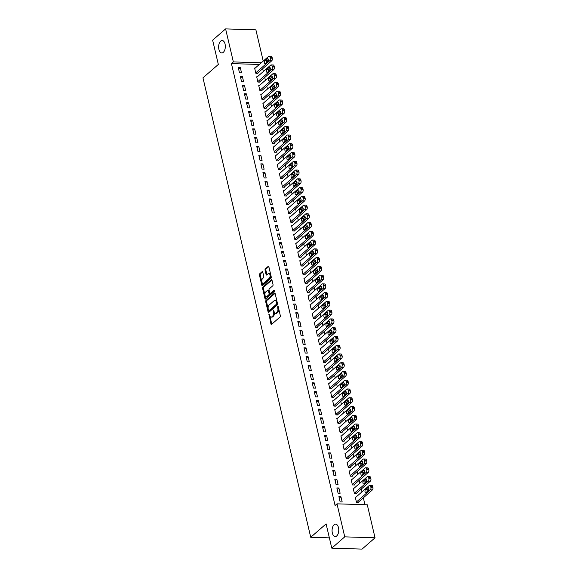 <?xml version="1.0" encoding="UTF-8"?>
<svg xmlns="http://www.w3.org/2000/svg" width="578" height="578" viewBox="0 0 578 578"><rect width="100%" height="100%" fill="white"/><g stroke="black" fill="none" stroke-linecap="round" stroke-linejoin="round"><path stroke-width="0.87" d="M268.958 313.89L270.909 323.911A0.954 0.513 -88.2 0 0 271.349 324.453A0.954 0.513 -88.2 0 0 271.581 324.359L280.07 316.968A0.954 0.513 -88.2 0 0 280.337 315.696L278.191 306.564L277.722 306.246L277.808 308.32A3.049 1.64 -88.2 0 1 276.949 312.387L276.241 313.001A3.049 1.64 -88.2 0 1 275.504 313.298A3.049 1.64 -88.2 0 1 274.088 311.564L273.336 310.068L273.43 312.142A3.049 1.64 -88.2 0 1 272.563 316.202L271.855 316.823A3.049 1.64 -88.2 0 1 271.118 317.12A3.049 1.64 -88.2 0 1 269.702 315.386L268.958 313.89M223.296 52.323A6.213 3.338 -88.2 0 0 225.276 45.402A6.213 3.338 -88.2 0 0 222.176 40.511A6.213 3.338 -88.2 0 0 220.666 41.117A6.213 3.338 -88.2 0 0 218.686 48.046A6.213 3.338 -88.2 0 0 221.786 52.93A6.213 3.338 -88.2 0 0 223.296 52.323M336.728 535.936A6.213 3.338 -88.2 0 0 338.701 529.007A6.213 3.338 -88.2 0 0 335.608 524.116A6.213 3.338 -88.2 0 0 334.098 524.723A6.213 3.338 -88.2 0 0 332.119 531.652A6.213 3.338 -88.2 0 0 335.218 536.543A6.213 3.338 -88.2 0 0 336.728 535.936M262.773 272.144A0.954 0.513 -88.2 0 0 262.325 271.602A0.954 0.513 -88.2 0 0 262.094 271.696L259.717 273.77A0.954 0.513 -88.2 0 0 259.45 275.041L261.827 285.185A0.954 0.513 -88.2 0 0 262.267 285.727A0.954 0.513 -88.2 0 0 262.499 285.633L270.981 278.242A0.954 0.513 -88.2 0 0 271.255 276.97L268.871 266.826A0.954 0.513 -88.2 0 0 268.43 266.285A0.954 0.513 -88.2 0 0 268.199 266.379L265.324 268.886A0.954 0.513 -88.2 0 0 265.056 270.15L266.075 274.492A0.954 0.513 -88.2 0 0 266.516 275.034A0.954 0.513 -88.2 0 0 266.747 274.94L268.17 273.697A2.55 1.373 -88.2 0 1 268.792 273.452A2.55 1.373 -88.2 0 1 270.063 275.46A2.55 1.373 -88.2 0 1 269.254 278.3L263.669 283.169A2.55 1.373 -88.2 0 1 263.048 283.415A2.55 1.373 -88.2 0 1 261.776 281.407A2.55 1.373 -88.2 0 1 262.585 278.567L263.517 277.758A0.954 0.513 -88.2 0 0 263.785 276.486L262.773 272.144M259.349 64.469L231.431 63.587L335.088 505.512L337.003 503.835L367.29 504.789L375.035 537.807L344.748 536.854L337.003 503.835M231.431 63.587L233.353 61.918L225.608 28.9L255.895 29.846L263.221 61.087M375.035 537.807L362.066 549.1L331.786 548.154L326.093 523.892L310.726 537.28L202.965 77.842L218.332 64.454L212.646 40.193L225.608 28.9M331.786 548.154L344.748 536.854M265.988 300.502A0.954 0.513 -88.2 0 0 265.714 301.774L268.098 311.918A0.954 0.513 -88.2 0 0 268.539 312.46A0.954 0.513 -88.2 0 0 268.77 312.366L277.252 304.974A0.954 0.513 -88.2 0 0 277.527 303.703L275.142 293.559A0.954 0.513 -88.2 0 0 274.702 293.017A0.954 0.513 -88.2 0 0 274.471 293.111L265.988 300.502L266.805 300.531A0.954 0.513 -88.2 0 0 266.537 301.803L268.17 308.753M264.962 298.551L262.585 288.408A0.954 0.513 -88.2 0 1 262.853 287.136L271.335 279.745A0.954 0.513 -88.2 0 1 271.566 279.651A0.954 0.513 -88.2 0 1 272.007 280.193L273.026 284.535A0.954 0.513 -88.2 0 1 272.758 285.807L269.319 288.805A0.954 0.513 -88.2 0 0 269.045 290.077L269.724 292.952A0.954 0.513 -88.2 0 0 270.164 293.494A0.954 0.513 -88.2 0 0 270.396 293.4L273.979 290.279L274.261 291.485L265.634 298.999A0.954 0.513 -88.2 0 1 265.403 299.093A0.954 0.513 -88.2 0 1 264.962 298.551L265.779 298.573L263.402 288.429L262.585 288.408M310.726 537.28L329.373 537.865M242.348 76.361L240.304 76.303L241.539 81.556L243.584 81.621L242.348 76.361L240.665 77.835M257.261 76.831L256.675 76.816L257.904 82.069L259.956 82.134L259.847 81.693M246.459 93.882L244.415 93.817L245.643 99.069L247.695 99.134L246.459 93.882L244.776 95.348M261.364 94.351L260.779 94.33L262.015 99.582L264.059 99.647L263.958 99.214M250.57 111.395L248.518 111.33L249.754 116.59L251.798 116.648L250.57 111.395L248.88 112.862M265.475 111.865L264.89 111.843L266.126 117.103L268.17 117.161L268.069 116.727M254.674 128.908L252.629 128.851L253.865 134.103L255.91 134.168L254.674 128.908L252.991 130.382M269.586 129.378L269.001 129.364L270.229 134.616L272.274 134.681L272.173 134.241M258.785 146.429L256.74 146.364L257.969 151.617L260.013 151.682L258.785 146.429L257.094 147.896M273.69 146.891L273.105 146.877L274.34 152.13L276.385 152.195L276.284 151.754M262.889 163.942L260.844 163.877L262.08 169.13L264.124 169.195L262.889 163.942L261.205 165.409M277.801 164.412L277.216 164.39L278.444 169.65L280.496 169.708L280.388 169.275M267 181.456L264.955 181.391L266.183 186.651L268.235 186.716L267 181.456L265.316 182.93M281.905 181.926L281.327 181.911L282.555 187.164L284.6 187.229L284.499 186.788M271.111 198.976L269.059 198.911L270.294 204.164L272.339 204.229L271.111 198.976L269.42 200.443M286.016 199.439L285.431 199.424L286.666 204.677L288.711 204.742L288.61 204.301M275.215 216.49L273.17 216.425L274.406 221.677L276.45 221.742L275.215 216.49L273.531 217.957M290.127 216.96L289.542 216.938L290.77 222.19L292.822 222.255L292.714 221.822M279.326 234.003L277.281 233.938L278.509 239.198L280.554 239.263L279.326 234.003L277.635 235.477M294.231 234.473L293.646 234.451L294.881 239.711L296.926 239.776L296.825 239.335M283.437 251.524L281.385 251.459L282.62 256.711L284.665 256.776L283.437 251.524L281.746 252.991M298.342 251.986L297.757 251.972L298.992 257.224L301.037 257.289L300.936 256.849M287.541 269.037L285.496 268.972L286.731 274.225L288.776 274.29L287.541 269.037L285.857 270.504M302.446 269.507L301.868 269.485L303.096 274.738L305.141 274.803L305.04 274.369M291.652 286.551L289.607 286.486L290.835 291.745L292.88 291.811L291.652 286.551L289.961 288.025M306.557 287.02L305.972 286.999L307.207 292.258L309.252 292.324L309.151 291.883M295.755 304.071L293.711 304.006L294.946 309.259L296.991 309.324L295.755 304.071L294.072 305.538M310.668 304.534L310.083 304.519L311.311 309.772L313.363 309.837L313.254 309.396M299.866 321.585L297.822 321.52L299.05 326.772L301.102 326.837L299.866 321.585L298.183 323.051M314.772 322.054L314.186 322.033L315.422 327.285L317.466 327.35L317.365 326.917M303.977 339.098L301.926 339.033L303.161 344.293L305.206 344.351L303.977 339.098L302.287 340.572M318.883 339.568L318.297 339.546L319.533 344.806L321.578 344.871L321.476 344.43M308.081 356.612L306.037 356.554L307.272 361.806L309.317 361.871L308.081 356.612L306.398 358.085M322.994 357.081L322.408 357.067L323.637 362.319L325.681 362.384L325.58 361.944M312.192 374.132L310.148 374.067L311.376 379.32L313.421 379.385L312.192 374.132L310.502 375.599M327.097 374.602L326.512 374.58L327.748 379.833L329.792 379.898L329.691 379.464M316.296 391.646L314.251 391.581L315.487 396.84L317.532 396.898L316.296 391.646L314.613 393.112M331.208 392.115L330.623 392.094L331.851 397.353L333.903 397.411L333.795 396.978M320.407 409.159L318.362 409.101L319.591 414.354L321.643 414.419L320.407 409.159L318.724 410.633M335.312 409.629L334.734 409.614L335.963 414.867L338.007 414.932L337.906 414.491M324.518 426.68L322.466 426.615L323.702 431.867L325.746 431.932L324.518 426.68L322.827 428.146M339.423 427.142L338.838 427.128L340.074 432.38L342.118 432.445L342.017 432.004M328.622 444.193L326.577 444.128L327.813 449.381L329.857 449.446L328.622 444.193L326.938 445.66M343.534 444.663L342.949 444.641L344.177 449.901L346.229 449.959L346.121 449.525M332.733 461.706L330.688 461.641L331.916 466.901L333.968 466.966L332.733 461.706L331.05 463.18M347.638 462.176L347.053 462.162L348.288 467.414L350.333 467.479L350.232 467.038M336.844 479.227L334.792 479.162L336.028 484.415L338.072 484.48L336.844 479.227L335.153 480.694M351.749 479.689L351.164 479.675L352.399 484.928L354.444 484.993L354.343 484.552M340.948 496.74L338.903 496.675L340.139 501.928L342.183 501.993L340.948 496.74L339.264 498.207M355.853 497.21L355.275 497.188L356.503 502.441L358.548 502.506L358.447 502.072M364.956 504.717L363.338 497.81M361.951 491.9L361.286 489.053M359.899 483.143L359.234 480.296M357.847 474.379L357.175 471.54M355.788 465.622L355.123 462.776M353.736 456.866L353.071 454.019M351.684 448.109L351.012 445.262M349.625 439.352L348.96 436.506M347.573 430.596L346.908 427.749M345.521 421.832L344.849 418.992M343.462 413.075L342.797 410.228M341.41 404.318L340.745 401.472M339.358 395.562L338.686 392.715M337.299 386.805L336.634 383.958M335.247 378.048L334.583 375.201M333.195 369.284L332.523 366.445M331.143 360.528L330.471 357.681M329.084 351.771L328.42 348.924M327.032 343.014L326.368 340.167M324.981 334.257L324.309 331.411M322.921 325.501L322.257 322.654M320.869 316.744L320.205 313.897M318.818 307.98L318.146 305.141M316.758 299.223L316.094 296.377M314.707 290.467L314.042 287.62M312.655 281.71L311.983 278.863M310.596 272.953L309.931 270.107M308.544 264.197L307.879 261.35M306.492 255.433L305.82 252.593M304.44 246.676L303.768 243.829M302.381 237.919L301.716 235.073M300.329 229.163L299.664 226.316M298.277 220.406L297.605 217.559M296.218 211.649L295.553 208.803M294.166 202.892L293.501 200.046M292.114 194.129L291.442 191.289M290.055 185.372L289.39 182.525M288.003 176.615L287.338 173.768M285.951 167.858L285.279 165.012M283.892 159.102L283.227 156.255M281.84 150.345L281.175 147.498M279.788 141.581L279.116 138.742M277.736 132.824L277.064 129.978M275.677 124.068L275.012 121.221M273.625 115.311L272.961 112.464M271.573 106.554L270.901 103.708M269.514 97.798L268.849 94.951M267.462 89.034L266.798 86.194M265.41 80.277L264.738 77.43M263.351 71.52L262.687 68.674M353.801 488.453L353.216 488.432L354.451 493.684L356.496 493.749L356.395 493.316M338.896 487.984L336.851 487.919L338.079 493.171L340.124 493.236L338.896 487.984L337.205 489.45M349.697 470.933L349.112 470.918L350.34 476.171L352.385 476.236L352.284 475.795M334.785 470.47L332.74 470.405L333.976 475.658L336.02 475.723L334.785 470.47L333.101 471.937M345.586 453.419L345.001 453.398L346.236 458.657L348.281 458.722L348.18 458.282M330.681 452.95L328.629 452.885L329.865 458.144L331.909 458.202L330.681 452.95L328.99 454.424M341.475 435.906L340.89 435.884L342.125 441.137L344.17 441.202L344.069 440.768M326.57 435.436L324.525 435.371L325.754 440.624L327.805 440.689L326.57 435.436L324.887 436.903M337.371 418.385L336.786 418.371L338.014 423.623L340.066 423.688L339.958 423.248M322.459 417.923L320.414 417.858L321.65 423.11L323.694 423.175L322.459 417.923L320.776 419.39M333.26 400.872L332.675 400.85L333.911 406.11L335.955 406.175L335.854 405.734M318.355 400.402L316.311 400.337L317.539 405.597L319.583 405.662L318.355 400.402L316.665 401.876M329.149 383.359L328.571 383.337L329.8 388.589L331.844 388.654L331.743 388.221M314.244 382.889L312.199 382.824L313.435 388.076L315.48 388.141L314.244 382.889L312.561 384.356M325.046 365.838L324.46 365.823L325.696 371.076L327.74 371.141L327.639 370.7M310.14 365.375L308.088 365.31L309.324 370.563L311.369 370.628L310.14 365.375L308.45 366.842M320.935 348.324L320.349 348.31L321.585 353.563L323.629 353.628L323.528 353.187M306.029 347.855L303.985 347.79L305.213 353.05L307.265 353.115L306.029 347.855L304.346 349.329M316.831 330.811L316.245 330.789L317.474 336.042L319.526 336.107L319.417 335.674M301.918 330.341L299.874 330.276L301.109 335.529L303.154 335.594L301.918 330.341L300.235 331.808M312.72 313.29L312.134 313.276L313.37 318.529L315.415 318.594L315.313 318.153M297.815 312.828L295.763 312.763L296.998 318.016L299.043 318.081L297.815 312.828L296.124 314.295M308.609 295.777L308.031 295.763L309.259 301.015L311.304 301.08L311.202 300.639M293.703 295.307L291.659 295.25L292.887 300.502L294.939 300.567L293.703 295.307L292.02 296.781M304.505 278.264L303.92 278.242L305.148 283.502L307.2 283.56L307.091 283.126M289.592 277.794L287.548 277.729L288.783 282.982L290.828 283.047L289.592 277.794L287.909 279.261M300.394 260.743L299.809 260.729L301.044 265.981L303.089 266.046L302.988 265.613M285.489 260.281L283.444 260.216L284.672 265.468L286.717 265.533L285.489 260.281L283.798 261.747M296.29 243.23L295.705 243.215L296.933 248.468L298.978 248.533L298.877 248.092M281.378 242.76L279.333 242.702L280.568 247.955L282.613 248.02L281.378 242.76L279.694 244.234M292.179 225.716L291.594 225.695L292.829 230.954L294.874 231.019L294.773 230.579M277.274 225.247L275.222 225.182L276.457 230.441L278.502 230.499L277.274 225.247L275.583 226.713M288.068 208.203L287.483 208.181L288.718 213.434L290.763 213.499L290.662 213.065M273.163 207.733L271.118 207.668L272.346 212.921L274.398 212.986L273.163 207.733L271.479 209.2M283.964 190.682L283.379 190.668L284.607 195.92L286.659 195.985L286.551 195.545M269.052 190.22L267.007 190.155L268.243 195.407L270.287 195.472L269.052 190.22L267.368 191.686M279.853 173.169L279.268 173.147L280.503 178.407L282.548 178.472L282.447 178.031M264.948 172.699L262.903 172.634L264.132 177.894L266.176 177.952L264.948 172.699L263.257 174.173M275.742 155.655L275.164 155.634L276.392 160.886L278.437 160.951L278.336 160.518M260.837 155.186L258.792 155.121L260.028 160.373L262.072 160.438L260.837 155.186L259.154 156.652M271.638 138.135L271.053 138.12L272.289 143.373L274.333 143.438L274.232 142.997M256.733 137.672L254.681 137.607L255.917 142.86L257.961 142.925L256.733 137.672L255.043 139.139M267.527 120.621L266.942 120.6L268.178 125.859L270.222 125.925L270.121 125.484M252.622 120.152L250.577 120.087L251.806 125.347L253.85 125.412L252.622 120.152L250.931 121.626M263.424 103.108L262.838 103.086L264.067 108.339L266.118 108.404L266.01 107.97M248.511 102.638L246.466 102.573L247.702 107.826L249.747 107.891L248.511 102.638L246.828 104.105M259.312 85.587L258.727 85.573L259.963 90.825L262.007 90.891L261.906 90.45M244.407 85.125L242.355 85.06L243.591 90.312L245.636 90.378L244.407 85.125L242.717 86.592M255.201 68.074L254.616 68.059L255.852 73.312L257.896 73.377L257.795 72.936M240.296 67.604L238.252 67.539L239.48 72.799L241.532 72.864L240.296 67.604L238.613 69.078M261.263 62.792L233.353 61.918M271.118 317.12L271.935 317.141A3.049 1.64 -88.2 0 0 272.679 316.845L271.855 316.823M274.189 311.932L274.247 312.163A3.049 1.64 -88.2 0 1 273.387 316.231L272.679 316.845M275.504 313.298L276.32 313.327A3.049 1.64 -88.2 0 0 277.057 313.023L276.241 313.001M278.704 308.739A3.049 1.64 -88.2 0 1 277.765 312.409L277.057 313.023M269.81 315.754L271.725 323.933A0.954 0.513 -88.2 0 0 271.805 324.164M275.07 293.335L266.805 300.531M268.589 310.559L268.914 311.947A0.954 0.513 -88.2 0 0 268.994 312.171M268.532 310.4L269.008 310.711L276.45 304.223L276.349 302.084A3.049 1.64 -88.2 0 0 274.94 300.35A3.049 1.64 -88.2 0 0 274.196 300.654L269.102 305.083A3.049 1.64 -88.2 0 0 268.243 309.151L268.532 310.4M269.507 310.726L269.008 310.711M277.491 303.551L277.274 304.252L269.825 310.74M277.064 301.745A3.049 1.64 -88.2 0 0 275.757 300.379L274.94 300.35M271.935 279.962L263.669 287.165A0.954 0.513 -88.2 0 0 263.402 288.429M270.757 293.414A0.954 0.513 -88.2 0 0 270.981 293.523A0.954 0.513 -88.2 0 0 271.212 293.429L274.449 290.604M265.743 291.912A2.55 1.373 -88.2 0 0 264.934 294.758A2.55 1.373 -88.2 0 0 266.205 296.76A2.55 1.373 -88.2 0 0 266.826 296.514L268.792 294.802A0.954 0.513 -88.2 0 0 269.066 293.53L268.387 290.647A0.954 0.513 -88.2 0 0 267.946 290.105A0.954 0.513 -88.2 0 0 267.715 290.199L265.743 291.912M266.205 296.76L267.022 296.789A2.55 1.373 -88.2 0 0 267.643 296.536L266.826 296.514M269.789 293.154L269.883 293.552A0.954 0.513 -88.2 0 1 269.608 294.823L267.643 296.536M269.138 290.474A0.954 0.513 -88.2 0 0 268.763 290.134L267.946 290.105M263.048 283.415L263.864 283.437A2.55 1.373 -88.2 0 0 264.486 283.191L263.669 283.169M270.858 275.287A2.55 1.373 -88.2 0 1 270.071 278.329L264.486 283.191M270.692 274.593A2.55 1.373 -88.2 0 0 269.608 273.481L268.792 273.452M268.799 266.595L266.147 268.907A0.954 0.513 -88.2 0 0 265.873 270.179L266.892 274.521A0.954 0.513 -88.2 0 0 266.971 274.745M261.964 282.302L262.643 285.207A0.954 0.513 -88.2 0 0 262.723 285.438M262.694 271.913L260.534 273.791A0.954 0.513 -88.2 0 0 260.266 275.063L261.798 281.602M357.97 502.492L372.384 489.927A1.944 1.04 91.8 0 0 372.933 487.341L372.731 486.466A1.944 1.04 91.8 0 0 371.827 485.361L369.783 485.296A1.944 1.04 -88.2 0 0 369.313 485.484L355.376 497.629M369.783 485.296A1.944 1.04 -88.2 0 1 370.679 486.401L370.888 487.276A1.944 1.04 -88.2 0 1 370.339 489.862L356.402 502.007M368.894 488.648L367.507 489.855A1.553 0.838 -88.2 0 0 367.037 491.791M367.767 487.781L365.462 489.79A1.553 0.838 -88.2 0 0 364.971 491.524A1.553 0.838 -88.2 0 0 365.744 492.745A1.553 0.838 -88.2 0 0 366.12 492.593L368.424 490.585A1.553 0.838 -88.2 0 0 368.916 488.851A1.553 0.838 -88.2 0 0 368.143 487.63A1.553 0.838 -88.2 0 0 367.767 487.781L368.511 487.803M355.911 493.735L370.332 481.171A1.944 1.04 91.8 0 0 370.881 478.584L370.671 477.71A1.944 1.04 91.8 0 0 369.776 476.604L367.731 476.539A1.944 1.04 -88.2 0 0 367.254 476.727L353.324 488.872M367.731 476.539A1.944 1.04 -88.2 0 1 368.627 477.645L368.836 478.519A1.944 1.04 -88.2 0 1 368.287 481.106L354.35 493.251M366.835 479.892L365.455 481.098A1.553 0.838 -88.2 0 0 364.985 483.027M365.715 479.025L363.41 481.033A1.553 0.838 -88.2 0 0 362.912 482.76A1.553 0.838 -88.2 0 0 363.685 483.988A1.553 0.838 -88.2 0 0 364.068 483.837L366.373 481.828A1.553 0.838 -88.2 0 0 366.864 480.094A1.553 0.838 -88.2 0 0 366.091 478.873A1.553 0.838 -88.2 0 0 365.715 479.025L366.459 479.046M353.859 484.971L368.273 472.414A1.944 1.04 91.8 0 0 368.822 469.827L368.62 468.953A1.944 1.04 91.8 0 0 367.724 467.848L365.672 467.783A1.944 1.04 -88.2 0 0 365.202 467.97L351.265 480.108M365.672 467.783A1.944 1.04 -88.2 0 1 366.575 468.888L366.777 469.762A1.944 1.04 -88.2 0 1 366.228 472.349L352.291 484.494M364.783 471.135L363.403 472.334A1.553 0.838 -88.2 0 0 362.933 474.271M363.656 470.268L361.351 472.277A1.553 0.838 -88.2 0 0 360.86 474.003A1.553 0.838 -88.2 0 0 361.633 475.224A1.553 0.838 -88.2 0 0 362.009 475.073L364.313 473.064A1.553 0.838 -88.2 0 0 364.812 471.337A1.553 0.838 -88.2 0 0 364.039 470.116A1.553 0.838 -88.2 0 0 363.656 470.268L364.4 470.29M351.807 476.214L366.221 463.657A1.944 1.04 91.8 0 0 366.77 461.071L366.568 460.189A1.944 1.04 91.8 0 0 365.664 459.091L363.62 459.026A1.944 1.04 -88.2 0 0 363.15 459.214L349.213 471.352M363.62 459.026A1.944 1.04 -88.2 0 1 364.523 460.124L364.725 461.006A1.944 1.04 -88.2 0 1 364.176 463.592L350.239 475.73M362.731 462.371L361.344 463.578A1.553 0.838 -88.2 0 0 360.882 465.514M361.604 461.504L359.299 463.513A1.553 0.838 -88.2 0 0 358.808 465.247A1.553 0.838 -88.2 0 0 359.581 466.468A1.553 0.838 -88.2 0 0 359.957 466.316L362.262 464.307A1.553 0.838 -88.2 0 0 362.753 462.581A1.553 0.838 -88.2 0 0 361.98 461.352A1.553 0.838 -88.2 0 0 361.604 461.504L362.348 461.533M349.748 467.458L364.169 454.9A1.944 1.04 91.8 0 0 364.718 452.307L364.508 451.432A1.944 1.04 91.8 0 0 363.613 450.327L361.568 450.269A1.944 1.04 -88.2 0 0 361.091 450.457L347.161 462.595M361.568 450.269A1.944 1.04 -88.2 0 1 362.464 451.367L362.673 452.249A1.944 1.04 -88.2 0 1 362.124 454.835L348.187 466.973M360.672 453.614L359.292 454.821A1.553 0.838 -88.2 0 0 358.822 456.757M359.552 452.747L357.247 454.756A1.553 0.838 -88.2 0 0 356.749 456.49A1.553 0.838 -88.2 0 0 357.522 457.711A1.553 0.838 -88.2 0 0 357.905 457.559L360.21 455.551A1.553 0.838 -88.2 0 0 360.701 453.817A1.553 0.838 -88.2 0 0 359.928 452.596A1.553 0.838 -88.2 0 0 359.552 452.747L360.296 452.769M347.696 458.701L362.117 446.144A1.944 1.04 91.8 0 0 362.666 443.55L362.457 442.676A1.944 1.04 91.8 0 0 361.561 441.57L359.509 441.505A1.944 1.04 -88.2 0 0 359.039 441.7L345.102 453.838M359.509 441.505A1.944 1.04 -88.2 0 1 360.412 442.611L360.614 443.485A1.944 1.04 -88.2 0 1 360.065 446.079L346.128 458.217M358.62 444.858L357.24 446.064A1.553 0.838 -88.2 0 0 356.771 448.001M357.493 443.991L355.188 445.999A1.553 0.838 -88.2 0 0 354.697 447.733A1.553 0.838 -88.2 0 0 355.47 448.954A1.553 0.838 -88.2 0 0 355.846 448.803L358.15 446.794A1.553 0.838 -88.2 0 0 358.649 445.06A1.553 0.838 -88.2 0 0 357.876 443.839A1.553 0.838 -88.2 0 0 357.493 443.991L358.237 444.012M345.644 449.944L360.058 437.38A1.944 1.04 91.8 0 0 360.607 434.793L360.405 433.919A1.944 1.04 91.8 0 0 359.502 432.814L357.457 432.749A1.944 1.04 -88.2 0 0 356.987 432.936L343.05 445.082M357.457 432.749A1.944 1.04 -88.2 0 1 358.36 433.854L358.562 434.728A1.944 1.04 -88.2 0 1 358.013 437.315L344.076 449.46M356.568 436.101L355.181 437.308A1.553 0.838 -88.2 0 0 354.719 439.244M355.441 435.234L353.136 437.243A1.553 0.838 -88.2 0 0 352.645 438.977A1.553 0.838 -88.2 0 0 353.418 440.198A1.553 0.838 -88.2 0 0 353.794 440.046L356.099 438.037A1.553 0.838 -88.2 0 0 356.597 436.303A1.553 0.838 -88.2 0 0 355.817 435.082A1.553 0.838 -88.2 0 0 355.441 435.234L356.185 435.256M343.585 441.187L358.006 428.623A1.944 1.04 91.8 0 0 358.555 426.037L358.353 425.162A1.944 1.04 91.8 0 0 357.45 424.057L355.405 423.992A1.944 1.04 -88.2 0 0 354.935 424.18L340.998 436.325M355.405 423.992A1.944 1.04 -88.2 0 1 356.301 425.097L356.51 425.972A1.944 1.04 -88.2 0 1 355.961 428.558L342.024 440.703M354.509 427.344L353.129 428.551A1.553 0.838 -88.2 0 0 352.659 430.487M353.389 426.477L351.084 428.486A1.553 0.838 -88.2 0 0 350.586 430.213A1.553 0.838 -88.2 0 0 351.366 431.441A1.553 0.838 -88.2 0 0 351.742 431.289L354.047 429.281A1.553 0.838 -88.2 0 0 354.538 427.547A1.553 0.838 -88.2 0 0 353.765 426.326A1.553 0.838 -88.2 0 0 353.389 426.477L354.133 426.499M341.533 432.431L355.954 419.866A1.944 1.04 91.8 0 0 356.503 417.28L356.294 416.406A1.944 1.04 91.8 0 0 355.398 415.3L353.353 415.235A1.944 1.04 -88.2 0 0 352.876 415.423L338.939 427.568M353.353 415.235A1.944 1.04 -88.2 0 1 354.249 416.341L354.451 417.215A1.944 1.04 -88.2 0 1 353.902 419.801L339.972 431.947M352.457 418.588L351.077 419.787A1.553 0.838 -88.2 0 0 350.608 421.723M351.337 417.721L349.025 419.729A1.553 0.838 -88.2 0 0 348.534 421.456A1.553 0.838 -88.2 0 0 349.307 422.677A1.553 0.838 -88.2 0 0 349.683 422.525L351.995 420.524A1.553 0.838 -88.2 0 0 352.486 418.79A1.553 0.838 -88.2 0 0 351.713 417.569A1.553 0.838 -88.2 0 0 351.337 417.721L352.081 417.742M339.481 423.667L353.895 411.11A1.944 1.04 91.8 0 0 354.444 408.523L354.242 407.642A1.944 1.04 91.8 0 0 353.339 406.544L351.294 406.479A1.944 1.04 -88.2 0 0 350.824 406.666L336.887 418.804M351.294 406.479A1.944 1.04 -88.2 0 1 352.197 407.584L352.399 408.458A1.944 1.04 -88.2 0 1 351.85 411.045L337.913 423.183M350.405 409.824L349.018 411.03A1.553 0.838 -88.2 0 0 348.556 412.967M349.278 408.957L346.973 410.965A1.553 0.838 -88.2 0 0 346.482 412.699A1.553 0.838 -88.2 0 0 347.255 413.92A1.553 0.838 -88.2 0 0 347.631 413.769L349.936 411.76A1.553 0.838 -88.2 0 0 350.434 410.033A1.553 0.838 -88.2 0 0 349.654 408.812A1.553 0.838 -88.2 0 0 349.278 408.957L350.022 408.986M337.422 414.91L351.843 402.353A1.944 1.04 91.8 0 0 352.392 399.759L352.19 398.885A1.944 1.04 91.8 0 0 351.287 397.78L349.242 397.722A1.944 1.04 -88.2 0 0 348.772 397.91L334.835 410.048M349.242 397.722A1.944 1.04 -88.2 0 1 350.138 398.82L350.347 399.701A1.944 1.04 -88.2 0 1 349.798 402.288L335.861 414.426M348.353 401.067L346.966 402.274A1.553 0.838 -88.2 0 0 346.497 404.21M347.226 400.2L344.921 402.209A1.553 0.838 -88.2 0 0 344.423 403.943A1.553 0.838 -88.2 0 0 345.203 405.164A1.553 0.838 -88.2 0 0 345.579 405.012L347.884 403.003A1.553 0.838 -88.2 0 0 348.375 401.276A1.553 0.838 -88.2 0 0 347.602 400.048A1.553 0.838 -88.2 0 0 347.226 400.2L347.97 400.229M335.37 406.153L349.791 393.596A1.944 1.04 91.8 0 0 350.34 391.003L350.131 390.128A1.944 1.04 91.8 0 0 349.235 389.023L347.19 388.958A1.944 1.04 -88.2 0 0 346.713 389.153L332.776 401.291M347.19 388.958A1.944 1.04 -88.2 0 1 348.086 390.063L348.296 390.938A1.944 1.04 -88.2 0 1 347.739 393.531L333.809 405.669M346.294 392.31L344.914 393.517A1.553 0.838 -88.2 0 0 344.445 395.453M345.174 391.443L342.87 393.452A1.553 0.838 -88.2 0 0 342.371 395.186A1.553 0.838 -88.2 0 0 343.144 396.407A1.553 0.838 -88.2 0 0 343.527 396.255L345.832 394.247A1.553 0.838 -88.2 0 0 346.323 392.513A1.553 0.838 -88.2 0 0 345.55 391.292A1.553 0.838 -88.2 0 0 345.174 391.443L345.919 391.465M333.318 397.397L347.732 384.832A1.944 1.04 91.8 0 0 348.281 382.246L348.079 381.372A1.944 1.04 91.8 0 0 347.176 380.266L345.131 380.201A1.944 1.04 -88.2 0 0 344.661 380.389L330.724 392.534M345.131 380.201A1.944 1.04 -88.2 0 1 346.034 381.307L346.236 382.181A1.944 1.04 -88.2 0 1 345.687 384.775L331.75 396.913M344.242 383.554L342.855 384.76A1.553 0.838 -88.2 0 0 342.393 386.696M343.115 382.687L340.81 384.695A1.553 0.838 -88.2 0 0 340.319 386.429A1.553 0.838 -88.2 0 0 341.092 387.65A1.553 0.838 -88.2 0 0 341.468 387.498L343.773 385.49A1.553 0.838 -88.2 0 0 344.271 383.756A1.553 0.838 -88.2 0 0 343.498 382.535A1.553 0.838 -88.2 0 0 343.115 382.687L343.859 382.708M331.266 388.64L345.68 376.076A1.944 1.04 91.8 0 0 346.229 373.489L346.027 372.615A1.944 1.04 91.8 0 0 345.124 371.51L343.079 371.444A1.944 1.04 -88.2 0 0 342.61 371.632L328.672 383.778M343.079 371.444A1.944 1.04 -88.2 0 1 343.975 372.55L344.185 373.424A1.944 1.04 -88.2 0 1 343.635 376.011L329.698 388.156M342.19 374.797L340.803 376.003A1.553 0.838 -88.2 0 0 340.334 377.94M341.063 373.93L338.759 375.938A1.553 0.838 -88.2 0 0 338.26 377.665A1.553 0.838 -88.2 0 0 339.04 378.893A1.553 0.838 -88.2 0 0 339.416 378.742L341.721 376.733A1.553 0.838 -88.2 0 0 342.212 374.999A1.553 0.838 -88.2 0 0 341.439 373.778A1.553 0.838 -88.2 0 0 341.063 373.93L341.808 373.952M329.207 379.883L343.628 367.319A1.944 1.04 91.8 0 0 344.177 364.732L343.968 363.858A1.944 1.04 91.8 0 0 343.072 362.753L341.027 362.688A1.944 1.04 -88.2 0 0 340.55 362.876L326.621 375.021M341.027 362.688A1.944 1.04 -88.2 0 1 341.923 363.793L342.133 364.667A1.944 1.04 -88.2 0 1 341.584 367.254L327.647 379.399M340.131 366.04L338.751 367.247A1.553 0.838 -88.2 0 0 338.282 369.176M339.011 365.173L336.707 367.182A1.553 0.838 -88.2 0 0 336.208 368.909A1.553 0.838 -88.2 0 0 336.981 370.137A1.553 0.838 -88.2 0 0 337.364 369.985L339.669 367.976A1.553 0.838 -88.2 0 0 340.16 366.242A1.553 0.838 -88.2 0 0 339.387 365.021A1.553 0.838 -88.2 0 0 339.011 365.173L339.756 365.195M327.155 371.119L341.569 358.562A1.944 1.04 91.8 0 0 342.118 355.976L341.916 355.094A1.944 1.04 91.8 0 0 341.02 353.996L338.968 353.931A1.944 1.04 -88.2 0 0 338.498 354.119L324.561 366.257M338.968 353.931A1.944 1.04 -88.2 0 1 339.871 355.036L340.074 355.911A1.944 1.04 -88.2 0 1 339.524 358.497L325.587 370.643M338.079 357.283L336.699 358.483A1.553 0.838 -88.2 0 0 336.23 360.419M336.952 356.416L334.648 358.418A1.553 0.838 -88.2 0 0 334.156 360.152A1.553 0.838 -88.2 0 0 334.929 361.373A1.553 0.838 -88.2 0 0 335.305 361.221L337.61 359.213A1.553 0.838 -88.2 0 0 338.108 357.486A1.553 0.838 -88.2 0 0 337.335 356.265A1.553 0.838 -88.2 0 0 336.952 356.416L337.697 356.438M325.103 362.363L339.517 349.806A1.944 1.04 91.8 0 0 340.066 347.219L339.864 346.338A1.944 1.04 91.8 0 0 338.961 345.239L336.916 345.174A1.944 1.04 -88.2 0 0 336.447 345.362L322.51 357.5M336.916 345.174A1.944 1.04 -88.2 0 1 337.819 346.273L338.022 347.154A1.944 1.04 -88.2 0 1 337.473 349.741L323.536 361.879M336.028 348.52L334.64 349.726A1.553 0.838 -88.2 0 0 334.178 351.662M334.9 347.653L332.596 349.661A1.553 0.838 -88.2 0 0 332.104 351.395A1.553 0.838 -88.2 0 0 332.877 352.616A1.553 0.838 -88.2 0 0 333.253 352.464L335.558 350.456A1.553 0.838 -88.2 0 0 336.049 348.729A1.553 0.838 -88.2 0 0 335.276 347.501A1.553 0.838 -88.2 0 0 334.9 347.653L335.645 347.681M323.044 353.606L337.465 341.049A1.944 1.04 91.8 0 0 338.014 338.455L337.805 337.581A1.944 1.04 91.8 0 0 336.909 336.475L334.864 336.41A1.944 1.04 -88.2 0 0 334.387 336.606L320.458 348.744M334.864 336.41A1.944 1.04 -88.2 0 1 335.76 337.516L335.97 338.397A1.944 1.04 -88.2 0 1 335.421 340.984L321.484 353.122M333.968 339.763L332.588 340.969A1.553 0.838 -88.2 0 0 332.119 342.906M332.849 338.896L330.544 340.904A1.553 0.838 -88.2 0 0 330.045 342.638A1.553 0.838 -88.2 0 0 330.818 343.859A1.553 0.838 -88.2 0 0 331.201 343.708L333.506 341.699A1.553 0.838 -88.2 0 0 333.997 339.965A1.553 0.838 -88.2 0 0 333.224 338.744A1.553 0.838 -88.2 0 0 332.849 338.896L333.593 338.918M320.992 344.849L335.406 332.285A1.944 1.04 91.8 0 0 335.963 329.698L335.753 328.824A1.944 1.04 91.8 0 0 334.857 327.719L332.805 327.654A1.944 1.04 -88.2 0 0 332.336 327.849L318.399 339.987M332.805 327.654A1.944 1.04 -88.2 0 1 333.708 328.759L333.911 329.633A1.944 1.04 -88.2 0 1 333.361 332.227L319.424 344.365M331.916 331.006L330.537 332.213A1.553 0.838 -88.2 0 0 330.067 334.149M330.789 330.139L328.485 332.148A1.553 0.838 -88.2 0 0 327.993 333.882A1.553 0.838 -88.2 0 0 328.766 335.103A1.553 0.838 -88.2 0 0 329.142 334.951L331.447 332.942A1.553 0.838 -88.2 0 0 331.945 331.208A1.553 0.838 -88.2 0 0 331.172 329.987A1.553 0.838 -88.2 0 0 330.789 330.139L331.534 330.161M318.94 336.093L333.354 323.528A1.944 1.04 91.8 0 0 333.903 320.942L333.701 320.067A1.944 1.04 91.8 0 0 332.798 318.962L330.753 318.897A1.944 1.04 -88.2 0 0 330.284 319.085L316.347 331.23M330.753 318.897A1.944 1.04 -88.2 0 1 331.656 320.002L331.859 320.877A1.944 1.04 -88.2 0 1 331.31 323.463L317.373 335.608M329.865 322.249L328.477 323.456A1.553 0.838 -88.2 0 0 328.015 325.392M328.738 321.382L326.433 323.391A1.553 0.838 -88.2 0 0 325.941 325.125A1.553 0.838 -88.2 0 0 326.714 326.346A1.553 0.838 -88.2 0 0 327.09 326.194L329.395 324.186A1.553 0.838 -88.2 0 0 329.894 322.452A1.553 0.838 -88.2 0 0 329.113 321.231A1.553 0.838 -88.2 0 0 328.738 321.382L329.482 321.404M316.881 327.336L331.302 314.772A1.944 1.04 91.8 0 0 331.851 312.185L331.649 311.311A1.944 1.04 91.8 0 0 330.746 310.205L328.701 310.14A1.944 1.04 -88.2 0 0 328.232 310.328L314.295 322.473M328.701 310.14A1.944 1.04 -88.2 0 1 329.597 311.246L329.807 312.12A1.944 1.04 -88.2 0 1 329.258 314.707L315.321 326.852M327.805 313.493L326.425 314.699A1.553 0.838 -88.2 0 0 325.956 316.628M326.686 312.626L324.381 314.634A1.553 0.838 -88.2 0 0 323.882 316.361A1.553 0.838 -88.2 0 0 324.663 317.589A1.553 0.838 -88.2 0 0 325.038 317.438L327.343 315.429A1.553 0.838 -88.2 0 0 327.834 313.695A1.553 0.838 -88.2 0 0 327.061 312.474A1.553 0.838 -88.2 0 0 326.686 312.626L327.43 312.647M314.829 318.579L329.25 306.015A1.944 1.04 91.8 0 0 329.8 303.428L329.59 302.554A1.944 1.04 91.8 0 0 328.694 301.449L326.642 301.384A1.944 1.04 -88.2 0 0 326.173 301.572L312.236 313.709M326.642 301.384A1.944 1.04 -88.2 0 1 327.545 302.489L327.748 303.363A1.944 1.04 -88.2 0 1 327.199 305.95L313.269 318.095M325.754 304.736L324.374 305.935A1.553 0.838 -88.2 0 0 323.904 307.872M324.634 303.869L322.322 305.878A1.553 0.838 -88.2 0 0 321.83 307.604A1.553 0.838 -88.2 0 0 322.603 308.825A1.553 0.838 -88.2 0 0 322.979 308.674L325.284 306.665A1.553 0.838 -88.2 0 0 325.782 304.938A1.553 0.838 -88.2 0 0 325.009 303.717A1.553 0.838 -88.2 0 0 324.634 303.869L325.378 303.891M312.777 309.815L327.191 297.258A1.944 1.04 91.8 0 0 327.74 294.672L327.538 293.79A1.944 1.04 91.8 0 0 326.635 292.692L324.59 292.627A1.944 1.04 -88.2 0 0 324.121 292.815L310.184 304.953M324.59 292.627A1.944 1.04 -88.2 0 1 325.493 293.732L325.696 294.607A1.944 1.04 -88.2 0 1 325.147 297.193L311.21 309.331M323.702 295.972L322.314 297.179A1.553 0.838 -88.2 0 0 321.852 299.115M322.575 295.105L320.27 297.114A1.553 0.838 -88.2 0 0 319.779 298.848A1.553 0.838 -88.2 0 0 320.552 300.069A1.553 0.838 -88.2 0 0 320.927 299.917L323.232 297.908A1.553 0.838 -88.2 0 0 323.731 296.182A1.553 0.838 -88.2 0 0 322.95 294.953A1.553 0.838 -88.2 0 0 322.575 295.105L323.319 295.134M310.718 301.059L325.139 288.501A1.944 1.04 91.8 0 0 325.689 285.908L325.486 285.033A1.944 1.04 91.8 0 0 324.583 283.928L322.538 283.87A1.944 1.04 -88.2 0 0 322.069 284.058L308.132 296.196M322.538 283.87A1.944 1.04 -88.2 0 1 323.434 284.968L323.644 285.85A1.944 1.04 -88.2 0 1 323.095 288.436L309.158 300.574M321.65 287.215L320.263 288.422A1.553 0.838 -88.2 0 0 319.793 290.358M320.523 286.348L318.218 288.357A1.553 0.838 -88.2 0 0 317.719 290.091A1.553 0.838 -88.2 0 0 318.5 291.312A1.553 0.838 -88.2 0 0 318.875 291.16L321.18 289.152A1.553 0.838 -88.2 0 0 321.671 287.425A1.553 0.838 -88.2 0 0 320.898 286.197A1.553 0.838 -88.2 0 0 320.523 286.348L321.267 286.377M308.666 292.302L323.088 279.745A1.944 1.04 91.8 0 0 323.637 277.151L323.427 276.277A1.944 1.04 91.8 0 0 322.531 275.171L320.487 275.106A1.944 1.04 -88.2 0 0 320.01 275.301L306.073 287.439M320.487 275.106A1.944 1.04 -88.2 0 1 321.382 276.212L321.592 277.086A1.944 1.04 -88.2 0 1 321.036 279.68L307.106 291.818M319.591 278.459L318.211 279.665A1.553 0.838 -88.2 0 0 317.741 281.602M318.471 277.592L316.166 279.6A1.553 0.838 -88.2 0 0 315.667 281.334A1.553 0.838 -88.2 0 0 316.441 282.555A1.553 0.838 -88.2 0 0 316.823 282.404L319.128 280.395A1.553 0.838 -88.2 0 0 319.62 278.661A1.553 0.838 -88.2 0 0 318.846 277.44A1.553 0.838 -88.2 0 0 318.471 277.592L319.215 277.613M306.615 283.545L321.028 270.981A1.944 1.04 91.8 0 0 321.578 268.394L321.375 267.52A1.944 1.04 91.8 0 0 320.472 266.415L318.427 266.35A1.944 1.04 -88.2 0 0 317.958 266.537L304.021 278.683M318.427 266.35A1.944 1.04 -88.2 0 1 319.331 267.455L319.533 268.329A1.944 1.04 -88.2 0 1 318.984 270.923L305.047 283.061M317.539 269.702L316.152 270.909A1.553 0.838 -88.2 0 0 315.689 272.845M316.412 268.835L314.107 270.844A1.553 0.838 -88.2 0 0 313.616 272.578A1.553 0.838 -88.2 0 0 314.389 273.799A1.553 0.838 -88.2 0 0 314.764 273.647L317.069 271.638A1.553 0.838 -88.2 0 0 317.568 269.904A1.553 0.838 -88.2 0 0 316.795 268.683A1.553 0.838 -88.2 0 0 316.412 268.835L317.156 268.857M304.563 274.788L318.977 262.224A1.944 1.04 91.8 0 0 319.526 259.638L319.323 258.763A1.944 1.04 91.8 0 0 318.42 257.658L316.376 257.593A1.944 1.04 -88.2 0 0 315.906 257.781L301.969 269.926M316.376 257.593A1.944 1.04 -88.2 0 1 317.271 258.698L317.481 259.573A1.944 1.04 -88.2 0 1 316.932 262.159L302.995 274.304M315.487 260.945L314.1 262.152A1.553 0.838 -88.2 0 0 313.63 264.088M314.36 260.078L312.055 262.087A1.553 0.838 -88.2 0 0 311.556 263.814A1.553 0.838 -88.2 0 0 312.337 265.042A1.553 0.838 -88.2 0 0 312.712 264.89L315.017 262.882A1.553 0.838 -88.2 0 0 315.509 261.148A1.553 0.838 -88.2 0 0 314.735 259.927A1.553 0.838 -88.2 0 0 314.36 260.078L315.104 260.1M302.504 266.032L316.925 253.467A1.944 1.04 91.8 0 0 317.474 250.881L317.264 250.007A1.944 1.04 91.8 0 0 316.368 248.901L314.324 248.836A1.944 1.04 -88.2 0 0 313.847 249.024L299.91 261.169M314.324 248.836A1.944 1.04 -88.2 0 1 315.22 249.942L315.429 250.816A1.944 1.04 -88.2 0 1 314.88 253.402L300.943 265.548M313.428 252.189L312.048 253.395A1.553 0.838 -88.2 0 0 311.578 255.324M312.308 251.322L310.003 253.33A1.553 0.838 -88.2 0 0 309.505 255.057A1.553 0.838 -88.2 0 0 310.278 256.278A1.553 0.838 -88.2 0 0 310.661 256.133L312.965 254.125A1.553 0.838 -88.2 0 0 313.457 252.391A1.553 0.838 -88.2 0 0 312.684 251.17A1.553 0.838 -88.2 0 0 312.308 251.322L313.052 251.343M300.452 257.268L314.865 244.711A1.944 1.04 91.8 0 0 315.415 242.124L315.212 241.243A1.944 1.04 91.8 0 0 314.316 240.145L312.264 240.08A1.944 1.04 -88.2 0 0 311.795 240.267L297.858 252.405M312.264 240.08A1.944 1.04 -88.2 0 1 313.168 241.185L313.37 242.059A1.944 1.04 -88.2 0 1 312.821 244.646L298.884 256.784M311.376 243.432L309.996 244.631A1.553 0.838 -88.2 0 0 309.526 246.568M310.249 242.565L307.944 244.566A1.553 0.838 -88.2 0 0 307.453 246.3A1.553 0.838 -88.2 0 0 308.226 247.521A1.553 0.838 -88.2 0 0 308.601 247.37L310.906 245.361A1.553 0.838 -88.2 0 0 311.405 243.634A1.553 0.838 -88.2 0 0 310.632 242.413A1.553 0.838 -88.2 0 0 310.249 242.565L310.993 242.587M298.4 248.511L312.814 235.954A1.944 1.04 91.8 0 0 313.363 233.368L313.16 232.486A1.944 1.04 91.8 0 0 312.257 231.381L310.213 231.323A1.944 1.04 -88.2 0 0 309.743 231.511L295.806 243.649M310.213 231.323A1.944 1.04 -88.2 0 1 311.116 232.421L311.318 233.302A1.944 1.04 -88.2 0 1 310.769 235.889L296.832 248.027M309.324 234.668L307.937 235.875A1.553 0.838 -88.2 0 0 307.474 237.811M308.197 233.801L305.892 235.81A1.553 0.838 -88.2 0 0 305.401 237.544A1.553 0.838 -88.2 0 0 306.174 238.765A1.553 0.838 -88.2 0 0 306.55 238.613L308.854 236.604A1.553 0.838 -88.2 0 0 309.346 234.878A1.553 0.838 -88.2 0 0 308.573 233.649A1.553 0.838 -88.2 0 0 308.197 233.801L308.941 233.83M296.341 239.754L310.762 227.197A1.944 1.04 91.8 0 0 311.311 224.604L311.101 223.729A1.944 1.04 91.8 0 0 310.205 222.624L308.161 222.559A1.944 1.04 -88.2 0 0 307.684 222.754L293.754 234.892M308.161 222.559A1.944 1.04 -88.2 0 1 309.057 223.664L309.266 224.539A1.944 1.04 -88.2 0 1 308.717 227.132L294.78 239.27M307.265 225.911L305.885 227.118A1.553 0.838 -88.2 0 0 305.415 229.054M306.145 225.044L303.84 227.053A1.553 0.838 -88.2 0 0 303.342 228.787A1.553 0.838 -88.2 0 0 304.115 230.008A1.553 0.838 -88.2 0 0 304.498 229.856L306.802 227.848A1.553 0.838 -88.2 0 0 307.294 226.114A1.553 0.838 -88.2 0 0 306.521 224.893A1.553 0.838 -88.2 0 0 306.145 225.044L306.889 225.066M294.289 230.998L308.703 218.433A1.944 1.04 91.8 0 0 309.259 215.847L309.049 214.973A1.944 1.04 91.8 0 0 308.153 213.867L306.102 213.802A1.944 1.04 -88.2 0 0 305.632 213.99L291.695 226.135M306.102 213.802A1.944 1.04 -88.2 0 1 307.005 214.908L307.207 215.782A1.944 1.04 -88.2 0 1 306.658 218.376L292.721 230.514M305.213 217.155L303.833 218.361A1.553 0.838 -88.2 0 0 303.363 220.297M304.086 216.288L301.781 218.296A1.553 0.838 -88.2 0 0 301.29 220.03A1.553 0.838 -88.2 0 0 302.063 221.251A1.553 0.838 -88.2 0 0 302.439 221.099L304.743 219.091A1.553 0.838 -88.2 0 0 305.242 217.357A1.553 0.838 -88.2 0 0 304.469 216.136A1.553 0.838 -88.2 0 0 304.086 216.288L304.83 216.309M292.237 222.241L306.651 209.677A1.944 1.04 91.8 0 0 307.2 207.09L306.997 206.216A1.944 1.04 91.8 0 0 306.094 205.111L304.05 205.046A1.944 1.04 -88.2 0 0 303.58 205.233L289.643 217.379M304.05 205.046A1.944 1.04 -88.2 0 1 304.953 206.151L305.155 207.025A1.944 1.04 -88.2 0 1 304.606 209.612L290.669 221.757M303.161 208.398L301.774 209.604A1.553 0.838 -88.2 0 0 301.311 211.541M302.034 207.531L299.729 209.539A1.553 0.838 -88.2 0 0 299.238 211.273A1.553 0.838 -88.2 0 0 300.011 212.494A1.553 0.838 -88.2 0 0 300.387 212.343L302.691 210.334A1.553 0.838 -88.2 0 0 303.19 208.6A1.553 0.838 -88.2 0 0 302.41 207.379A1.553 0.838 -88.2 0 0 302.034 207.531L302.778 207.553M290.178 213.484L304.599 200.92A1.944 1.04 91.8 0 0 305.148 198.333L304.938 197.459A1.944 1.04 91.8 0 0 304.042 196.354L301.998 196.289A1.944 1.04 -88.2 0 0 301.521 196.477L287.591 208.622M301.998 196.289A1.944 1.04 -88.2 0 1 302.894 197.394L303.103 198.268A1.944 1.04 -88.2 0 1 302.554 200.855L288.617 213M301.102 199.641L299.722 200.848A1.553 0.838 -88.2 0 0 299.252 202.777M299.982 198.774L297.677 200.783A1.553 0.838 -88.2 0 0 297.179 202.51A1.553 0.838 -88.2 0 0 297.959 203.738A1.553 0.838 -88.2 0 0 298.335 203.586L300.639 201.578A1.553 0.838 -88.2 0 0 301.131 199.844A1.553 0.838 -88.2 0 0 300.358 198.622A1.553 0.838 -88.2 0 0 299.982 198.774L300.726 198.796M288.126 204.72L302.547 192.163A1.944 1.04 91.8 0 0 303.096 189.577L302.886 188.703A1.944 1.04 91.8 0 0 301.991 187.597L299.939 187.532A1.944 1.04 -88.2 0 0 299.469 187.72L285.532 199.858M299.939 187.532A1.944 1.04 -88.2 0 1 300.842 188.638L301.044 189.512A1.944 1.04 -88.2 0 1 300.495 192.098L286.558 204.244M299.05 190.885L297.67 192.084A1.553 0.838 -88.2 0 0 297.2 194.02M297.923 190.018L295.618 192.026A1.553 0.838 -88.2 0 0 295.127 193.753A1.553 0.838 -88.2 0 0 295.9 194.974A1.553 0.838 -88.2 0 0 296.276 194.822L298.58 192.814A1.553 0.838 -88.2 0 0 299.079 191.087A1.553 0.838 -88.2 0 0 298.306 189.866A1.553 0.838 -88.2 0 0 297.923 190.018L298.674 190.039M286.074 195.964L300.488 183.407A1.944 1.04 91.8 0 0 301.037 180.82L300.835 179.939A1.944 1.04 91.8 0 0 299.931 178.84L297.887 178.775A1.944 1.04 -88.2 0 0 297.417 178.963L283.48 191.101M297.887 178.775A1.944 1.04 -88.2 0 1 298.79 179.874L298.992 180.755A1.944 1.04 -88.2 0 1 298.443 183.342L284.506 195.48M296.998 182.121L295.611 183.327A1.553 0.838 -88.2 0 0 295.148 185.263M295.871 181.254L293.566 183.262A1.553 0.838 -88.2 0 0 293.075 184.996A1.553 0.838 -88.2 0 0 293.848 186.217A1.553 0.838 -88.2 0 0 294.224 186.065L296.528 184.057A1.553 0.838 -88.2 0 0 297.027 182.33A1.553 0.838 -88.2 0 0 296.247 181.102A1.553 0.838 -88.2 0 0 295.871 181.254L296.615 181.282M284.015 187.207L298.436 174.65A1.944 1.04 91.8 0 0 298.985 172.056L298.783 171.182A1.944 1.04 91.8 0 0 297.88 170.077L295.835 170.019A1.944 1.04 -88.2 0 0 295.365 170.207L281.428 182.345M295.835 170.019A1.944 1.04 -88.2 0 1 296.731 171.117L296.94 171.998A1.944 1.04 -88.2 0 1 296.391 174.585L282.454 186.723M294.946 173.364L293.559 174.57A1.553 0.838 -88.2 0 0 293.089 176.507M293.819 172.497L291.514 174.505A1.553 0.838 -88.2 0 0 291.016 176.239A1.553 0.838 -88.2 0 0 291.796 177.46A1.553 0.838 -88.2 0 0 292.172 177.309L294.477 175.3A1.553 0.838 -88.2 0 0 294.968 173.566A1.553 0.838 -88.2 0 0 294.195 172.345A1.553 0.838 -88.2 0 0 293.819 172.497L294.563 172.526M281.963 178.45L296.384 165.893A1.944 1.04 91.8 0 0 296.933 163.299L296.724 162.425A1.944 1.04 91.8 0 0 295.828 161.32L293.783 161.255A1.944 1.04 -88.2 0 0 293.306 161.45L279.369 173.588M293.783 161.255A1.944 1.04 -88.2 0 1 294.679 162.36L294.881 163.234A1.944 1.04 -88.2 0 1 294.332 165.828L280.402 177.966M292.887 164.607L291.507 165.814A1.553 0.838 -88.2 0 0 291.037 167.75M291.767 163.74L289.462 165.749A1.553 0.838 -88.2 0 0 288.964 167.483A1.553 0.838 -88.2 0 0 289.737 168.704A1.553 0.838 -88.2 0 0 290.12 168.552L292.425 166.543A1.553 0.838 -88.2 0 0 292.916 164.809A1.553 0.838 -88.2 0 0 292.143 163.588A1.553 0.838 -88.2 0 0 291.767 163.74L292.511 163.762M279.911 169.694L294.325 157.129A1.944 1.04 91.8 0 0 294.874 154.543L294.672 153.669A1.944 1.04 91.8 0 0 293.769 152.563L291.724 152.498A1.944 1.04 -88.2 0 0 291.254 152.686L277.317 164.831M291.724 152.498A1.944 1.04 -88.2 0 1 292.627 153.603L292.829 154.478A1.944 1.04 -88.2 0 1 292.28 157.064L278.343 169.209M290.835 155.85L289.448 157.057A1.553 0.838 -88.2 0 0 288.986 158.993M289.708 154.983L287.403 156.992A1.553 0.838 -88.2 0 0 286.912 158.726A1.553 0.838 -88.2 0 0 287.685 159.947A1.553 0.838 -88.2 0 0 288.061 159.795L290.366 157.787A1.553 0.838 -88.2 0 0 290.864 156.053A1.553 0.838 -88.2 0 0 290.084 154.832A1.553 0.838 -88.2 0 0 289.708 154.983L290.452 155.005M277.852 160.937L292.273 148.373A1.944 1.04 91.8 0 0 292.822 145.786L292.62 144.912A1.944 1.04 91.8 0 0 291.717 143.806L289.672 143.741A1.944 1.04 -88.2 0 0 289.202 143.929L275.265 156.074M289.672 143.741A1.944 1.04 -88.2 0 1 290.568 144.847L290.777 145.721A1.944 1.04 -88.2 0 1 290.228 148.308L276.291 160.453M288.783 147.094L287.396 148.3A1.553 0.838 -88.2 0 0 286.926 150.237M287.656 146.227L285.351 148.235A1.553 0.838 -88.2 0 0 284.853 149.962A1.553 0.838 -88.2 0 0 285.633 151.19A1.553 0.838 -88.2 0 0 286.009 151.039L288.314 149.03A1.553 0.838 -88.2 0 0 288.805 147.296A1.553 0.838 -88.2 0 0 288.032 146.075A1.553 0.838 -88.2 0 0 287.656 146.227L288.4 146.248M275.8 152.18L290.221 139.616A1.944 1.04 91.8 0 0 290.77 137.029L290.561 136.155A1.944 1.04 91.8 0 0 289.665 135.05L287.62 134.985A1.944 1.04 -88.2 0 0 287.143 135.173L273.206 147.318M287.62 134.985A1.944 1.04 -88.2 0 1 288.516 136.09L288.725 136.964A1.944 1.04 -88.2 0 1 288.169 139.551L274.239 151.696M286.724 138.337L285.344 139.536A1.553 0.838 -88.2 0 0 284.875 141.473M285.604 137.47L283.299 139.479A1.553 0.838 -88.2 0 0 282.801 141.205A1.553 0.838 -88.2 0 0 283.574 142.426A1.553 0.838 -88.2 0 0 283.957 142.275L286.262 140.273A1.553 0.838 -88.2 0 0 286.753 138.539A1.553 0.838 -88.2 0 0 285.98 137.318A1.553 0.838 -88.2 0 0 285.604 137.47L286.348 137.492M273.748 143.416L288.162 130.859A1.944 1.04 91.8 0 0 288.711 128.273L288.509 127.391A1.944 1.04 91.8 0 0 287.613 126.293L285.561 126.228A1.944 1.04 -88.2 0 0 285.091 126.416L271.154 138.554M285.561 126.228A1.944 1.04 -88.2 0 1 286.464 127.333L286.666 128.208A1.944 1.04 -88.2 0 1 286.117 130.794L272.18 142.932M284.672 129.573L283.292 130.78A1.553 0.838 -88.2 0 0 282.823 132.716M283.545 128.706L281.24 130.715A1.553 0.838 -88.2 0 0 280.749 132.449A1.553 0.838 -88.2 0 0 281.522 133.67A1.553 0.838 -88.2 0 0 281.898 133.518L284.203 131.509A1.553 0.838 -88.2 0 0 284.701 129.783A1.553 0.838 -88.2 0 0 283.928 128.562A1.553 0.838 -88.2 0 0 283.545 128.706L284.289 128.735M271.696 134.66L286.11 122.103A1.944 1.04 91.8 0 0 286.659 119.509L286.457 118.635A1.944 1.04 91.8 0 0 285.554 117.529L283.509 117.471A1.944 1.04 -88.2 0 0 283.039 117.659L269.102 129.797M283.509 117.471A1.944 1.04 -88.2 0 1 284.412 118.569L284.614 119.451A1.944 1.04 -88.2 0 1 284.065 122.037L270.128 134.175M282.62 120.816L281.233 122.023A1.553 0.838 -88.2 0 0 280.771 123.959M281.493 119.949L279.188 121.958A1.553 0.838 -88.2 0 0 278.697 123.692A1.553 0.838 -88.2 0 0 279.47 124.913A1.553 0.838 -88.2 0 0 279.846 124.761L282.151 122.753A1.553 0.838 -88.2 0 0 282.642 121.026A1.553 0.838 -88.2 0 0 281.869 119.798A1.553 0.838 -88.2 0 0 281.493 119.949L282.237 119.978M269.637 125.903L284.058 113.346A1.944 1.04 91.8 0 0 284.607 110.752L284.398 109.878A1.944 1.04 91.8 0 0 283.502 108.772L281.457 108.707A1.944 1.04 -88.2 0 0 280.98 108.902L267.05 121.04M281.457 108.707A1.944 1.04 -88.2 0 1 282.353 109.813L282.563 110.687A1.944 1.04 -88.2 0 1 282.013 113.281L268.076 125.419M280.561 112.06L279.181 113.266A1.553 0.838 -88.2 0 0 278.712 115.203M279.441 111.193L277.137 113.201A1.553 0.838 -88.2 0 0 276.638 114.935A1.553 0.838 -88.2 0 0 277.411 116.156A1.553 0.838 -88.2 0 0 277.794 116.005L280.099 113.996A1.553 0.838 -88.2 0 0 280.59 112.262A1.553 0.838 -88.2 0 0 279.817 111.041A1.553 0.838 -88.2 0 0 279.441 111.193L280.186 111.214M267.585 117.146L281.999 104.582A1.944 1.04 91.8 0 0 282.555 101.995L282.346 101.121A1.944 1.04 91.8 0 0 281.45 100.016L279.398 99.951A1.944 1.04 -88.2 0 0 278.928 100.138L264.991 112.284M279.398 99.951A1.944 1.04 -88.2 0 1 280.301 101.056L280.503 101.93A1.944 1.04 -88.2 0 1 279.954 104.524L266.017 116.662M278.509 103.303L277.129 104.51A1.553 0.838 -88.2 0 0 276.66 106.446M277.382 102.436L275.077 104.445A1.553 0.838 -88.2 0 0 274.586 106.179A1.553 0.838 -88.2 0 0 275.359 107.4A1.553 0.838 -88.2 0 0 275.735 107.248L278.04 105.239A1.553 0.838 -88.2 0 0 278.538 103.505A1.553 0.838 -88.2 0 0 277.765 102.284A1.553 0.838 -88.2 0 0 277.382 102.436L278.126 102.458M265.533 108.389L279.947 95.825A1.944 1.04 91.8 0 0 280.496 93.239L280.294 92.364A1.944 1.04 91.8 0 0 279.391 91.259L277.346 91.194A1.944 1.04 -88.2 0 0 276.876 91.382L262.939 103.527M277.346 91.194A1.944 1.04 -88.2 0 1 278.249 92.299L278.452 93.174A1.944 1.04 -88.2 0 1 277.902 95.76L263.965 107.905M276.457 94.546L275.07 95.753A1.553 0.838 -88.2 0 0 274.608 97.689M275.33 93.679L273.026 95.688A1.553 0.838 -88.2 0 0 272.534 97.415A1.553 0.838 -88.2 0 0 273.307 98.643A1.553 0.838 -88.2 0 0 273.683 98.491L275.988 96.483A1.553 0.838 -88.2 0 0 276.486 94.749A1.553 0.838 -88.2 0 0 275.706 93.528A1.553 0.838 -88.2 0 0 275.33 93.679L276.074 93.701M263.474 99.633L277.895 87.068A1.944 1.04 91.8 0 0 278.444 84.482L278.235 83.608A1.944 1.04 91.8 0 0 277.339 82.502L275.294 82.437A1.944 1.04 -88.2 0 0 274.817 82.625L260.888 94.77M275.294 82.437A1.944 1.04 -88.2 0 1 276.19 83.543L276.4 84.417A1.944 1.04 -88.2 0 1 275.851 87.003L261.913 99.149M274.398 85.79L273.018 86.996A1.553 0.838 -88.2 0 0 272.549 88.925M273.278 84.923L270.974 86.931A1.553 0.838 -88.2 0 0 270.475 88.658A1.553 0.838 -88.2 0 0 271.255 89.886A1.553 0.838 -88.2 0 0 271.631 89.735L273.936 87.726A1.553 0.838 -88.2 0 0 274.427 85.992A1.553 0.838 -88.2 0 0 273.654 84.771A1.553 0.838 -88.2 0 0 273.278 84.923L274.023 84.944M261.422 90.869L275.843 78.312A1.944 1.04 91.8 0 0 276.392 75.725L276.183 74.844A1.944 1.04 91.8 0 0 275.287 73.746L273.235 73.681A1.944 1.04 -88.2 0 0 272.765 73.868L258.828 86.006M273.235 73.681A1.944 1.04 -88.2 0 1 274.138 74.786L274.34 75.66A1.944 1.04 -88.2 0 1 273.791 78.247L259.854 90.392M272.346 77.033L270.966 78.232A1.553 0.838 -88.2 0 0 270.497 80.169M271.219 76.166L268.914 78.175A1.553 0.838 -88.2 0 0 268.423 79.901A1.553 0.838 -88.2 0 0 269.196 81.122A1.553 0.838 -88.2 0 0 269.572 80.971L271.877 78.962A1.553 0.838 -88.2 0 0 272.375 77.235A1.553 0.838 -88.2 0 0 271.602 76.014A1.553 0.838 -88.2 0 0 271.219 76.166L271.971 76.188M259.37 82.112L273.784 69.555A1.944 1.04 91.8 0 0 274.333 66.969L274.131 66.087A1.944 1.04 91.8 0 0 273.228 64.989L271.183 64.924A1.944 1.04 -88.2 0 0 270.714 65.112L256.776 77.25M271.183 64.924A1.944 1.04 -88.2 0 1 272.086 66.022L272.289 66.903A1.944 1.04 -88.2 0 1 271.739 69.49L257.802 81.628M270.294 68.269L268.907 69.476A1.553 0.838 -88.2 0 0 268.445 71.412M269.167 67.402L266.863 69.411A1.553 0.838 -88.2 0 0 266.371 71.145A1.553 0.838 -88.2 0 0 267.144 72.366A1.553 0.838 -88.2 0 0 267.52 72.214L269.825 70.205A1.553 0.838 -88.2 0 0 270.323 68.479A1.553 0.838 -88.2 0 0 269.543 67.25A1.553 0.838 -88.2 0 0 269.167 67.402L269.912 67.431M257.311 73.355L271.732 60.798A1.944 1.04 91.8 0 0 272.281 58.205L272.079 57.33A1.944 1.04 91.8 0 0 271.176 56.225L269.131 56.16A1.944 1.04 -88.2 0 0 268.662 56.355L254.725 68.493M269.131 56.16A1.944 1.04 -88.2 0 1 270.027 57.265L270.237 58.147A1.944 1.04 -88.2 0 1 269.688 60.733L255.751 72.871M268.243 59.512L266.855 60.719A1.553 0.838 -88.2 0 0 266.386 62.655M267.115 58.645L264.811 60.654A1.553 0.838 -88.2 0 0 264.312 62.388A1.553 0.838 -88.2 0 0 265.092 63.609A1.553 0.838 -88.2 0 0 265.468 63.457L267.773 61.449A1.553 0.838 -88.2 0 0 268.264 59.715A1.553 0.838 -88.2 0 0 267.491 58.494A1.553 0.838 -88.2 0 0 267.115 58.645L267.86 58.667M269.565 314.8L268.77 314.779M278.336 307.164L277.534 307.135M273.95 310.986L273.148 310.957M273.387 316.231L272.563 316.202M274.247 312.163L273.43 312.142M277.765 312.409L276.949 312.387M278.61 308.349L277.808 308.32M271.725 323.933L270.909 323.911M274.926 293.125L274.471 293.111M268.914 311.947L268.098 311.918M266.537 301.803L265.714 301.774M277.274 304.252L276.45 304.223M277.44 303.356L276.645 303.334M277.151 302.113L276.349 302.084M263.669 287.165L262.853 287.136M271.79 279.759L271.335 279.745M271.212 293.429L270.396 293.4M269.608 294.823L268.792 294.802M269.883 293.552L269.066 293.53M269.189 290.676L268.387 290.647M270.071 278.329L269.254 278.3M266.892 274.521L266.075 274.492M265.873 270.179L265.056 270.15M266.147 268.907L265.324 268.886M268.654 266.393L268.199 266.379M262.643 285.207L261.827 285.185M260.266 275.063L259.45 275.041M260.534 273.791L259.717 273.77M262.556 271.711L262.094 271.696M370.339 489.862L372.384 489.927M370.888 487.276L372.933 487.341M370.679 486.401L372.731 486.466M367.507 489.855L365.462 489.79M368.287 481.106L370.332 481.171M368.836 478.519L370.881 478.584M368.627 477.645L370.671 477.71M365.455 481.098L363.41 481.033M366.228 472.349L368.273 472.414M366.777 469.762L368.822 469.827M366.575 468.888L368.62 468.953M363.403 472.334L361.351 472.277M364.176 463.592L366.221 463.657M364.725 461.006L366.77 461.071M364.523 460.124L366.568 460.189M361.344 463.578L359.299 463.513M362.124 454.835L364.169 454.9M362.673 452.249L364.718 452.307M362.464 451.367L364.508 451.432M359.292 454.821L357.247 454.756M360.065 446.079L362.117 446.144M360.614 443.485L362.666 443.55M360.412 442.611L362.457 442.676M357.24 446.064L355.188 445.999M358.013 437.315L360.058 437.38M358.562 434.728L360.607 434.793M358.36 433.854L360.405 433.919M355.181 437.308L353.136 437.243M355.961 428.558L358.006 428.623M356.51 425.972L358.555 426.037M356.301 425.097L358.353 425.162M353.129 428.551L351.084 428.486M353.902 419.801L355.954 419.866M354.451 417.215L356.503 417.28M354.249 416.341L356.294 416.406M351.077 419.787L349.025 419.729M351.85 411.045L353.895 411.11M352.399 408.458L354.444 408.523M352.197 407.584L354.242 407.642M349.018 411.03L346.973 410.965M349.798 402.288L351.843 402.353M350.347 399.701L352.392 399.759M350.138 398.82L352.19 398.885M346.966 402.274L344.921 402.209M347.739 393.531L349.791 393.596M348.296 390.938L350.34 391.003M348.086 390.063L350.131 390.128M344.914 393.517L342.87 393.452M345.687 384.775L347.732 384.832M346.236 382.181L348.281 382.246M346.034 381.307L348.079 381.372M342.855 384.76L340.81 384.695M343.635 376.011L345.68 376.076M344.185 373.424L346.229 373.489M343.975 372.55L346.027 372.615M340.803 376.003L338.759 375.938M341.584 367.254L343.628 367.319M342.133 364.667L344.177 364.732M341.923 363.793L343.968 363.858M338.751 367.247L336.707 367.182M339.524 358.497L341.569 358.562M340.074 355.911L342.118 355.976M339.871 355.036L341.916 355.094M336.699 358.483L334.648 358.418M337.473 349.741L339.517 349.806M338.022 347.154L340.066 347.219M337.819 346.273L339.864 346.338M334.64 349.726L332.596 349.661M335.421 340.984L337.465 341.049M335.97 338.397L338.014 338.455M335.76 337.516L337.805 337.581M332.588 340.969L330.544 340.904M333.361 332.227L335.406 332.285M333.911 329.633L335.963 329.698M333.708 328.759L335.753 328.824M330.537 332.213L328.485 332.148M331.31 323.463L333.354 323.528M331.859 320.877L333.903 320.942M331.656 320.002L333.701 320.067M328.477 323.456L326.433 323.391M329.258 314.707L331.302 314.772M329.807 312.12L331.851 312.185M329.597 311.246L331.649 311.311M326.425 314.699L324.381 314.634M327.199 305.95L329.25 306.015M327.748 303.363L329.8 303.428M327.545 302.489L329.59 302.554M324.374 305.935L322.322 305.878M325.147 297.193L327.191 297.258M325.696 294.607L327.74 294.672M325.493 293.732L327.538 293.79M322.314 297.179L320.27 297.114M323.095 288.436L325.139 288.501M323.644 285.85L325.689 285.908M323.434 284.968L325.486 285.033M320.263 288.422L318.218 288.357M321.036 279.68L323.088 279.745M321.592 277.086L323.637 277.151M321.382 276.212L323.427 276.277M318.211 279.665L316.166 279.6M318.984 270.923L321.028 270.981M319.533 268.329L321.578 268.394M319.331 267.455L321.375 267.52M316.152 270.909L314.107 270.844M316.932 262.159L318.977 262.224M317.481 259.573L319.526 259.638M317.271 258.698L319.323 258.763M314.1 262.152L312.055 262.087M314.88 253.402L316.925 253.467M315.429 250.816L317.474 250.881M315.22 249.942L317.264 250.007M312.048 253.395L310.003 253.33M312.821 244.646L314.865 244.711M313.37 242.059L315.415 242.124M313.168 241.185L315.212 241.243M309.996 244.631L307.944 244.566M310.769 235.889L312.814 235.954M311.318 233.302L313.363 233.368M311.116 232.421L313.16 232.486M307.937 235.875L305.892 235.81M308.717 227.132L310.762 227.197M309.266 224.539L311.311 224.604M309.057 223.664L311.101 223.729M305.885 227.118L303.84 227.053M306.658 218.376L308.703 218.433M307.207 215.782L309.259 215.847M307.005 214.908L309.049 214.973M303.833 218.361L301.781 218.296M304.606 209.612L306.651 209.677M305.155 207.025L307.2 207.09M304.953 206.151L306.997 206.216M301.774 209.604L299.729 209.539M302.554 200.855L304.599 200.92M303.103 198.268L305.148 198.333M302.894 197.394L304.938 197.459M299.722 200.848L297.677 200.783M300.495 192.098L302.547 192.163M301.044 189.512L303.096 189.577M300.842 188.638L302.886 188.703M297.67 192.084L295.618 192.026M298.443 183.342L300.488 183.407M298.992 180.755L301.037 180.82M298.79 179.874L300.835 179.939M295.611 183.327L293.566 183.262M296.391 174.585L298.436 174.65M296.94 171.998L298.985 172.056M296.731 171.117L298.783 171.182M293.559 174.57L291.514 174.505M294.332 165.828L296.384 165.893M294.881 163.234L296.933 163.299M294.679 162.36L296.724 162.425M291.507 165.814L289.462 165.749M292.28 157.064L294.325 157.129M292.829 154.478L294.874 154.543M292.627 153.603L294.672 153.669M289.448 157.057L287.403 156.992M290.228 148.308L292.273 148.373M290.777 145.721L292.822 145.786M290.568 144.847L292.62 144.912M287.396 148.3L285.351 148.235M288.169 139.551L290.221 139.616M288.725 136.964L290.77 137.029M288.516 136.09L290.561 136.155M285.344 139.536L283.299 139.479M286.117 130.794L288.162 130.859M286.666 128.208L288.711 128.273M286.464 127.333L288.509 127.391M283.292 130.78L281.24 130.715M284.065 122.037L286.11 122.103M284.614 119.451L286.659 119.509M284.412 118.569L286.457 118.635M281.233 122.023L279.188 121.958M282.013 113.281L284.058 113.346M282.563 110.687L284.607 110.752M282.353 109.813L284.398 109.878M279.181 113.266L277.137 113.201M279.954 104.524L281.999 104.582M280.503 101.93L282.555 101.995M280.301 101.056L282.346 101.121M277.129 104.51L275.077 104.445M277.902 95.76L279.947 95.825M278.452 93.174L280.496 93.239M278.249 92.299L280.294 92.364M275.07 95.753L273.026 95.688M275.851 87.003L277.895 87.068M276.4 84.417L278.444 84.482M276.19 83.543L278.235 83.608M273.018 86.996L270.974 86.931M273.791 78.247L275.843 78.312M274.34 75.66L276.392 75.725M274.138 74.786L276.183 74.844M270.966 78.232L268.914 78.175M271.739 69.49L273.784 69.555M272.289 66.903L274.333 66.969M272.086 66.022L274.131 66.087M268.907 69.476L266.863 69.411M269.688 60.733L271.732 60.798M270.237 58.147L272.281 58.205M270.027 57.265L272.079 57.33M266.855 60.719L264.811 60.654M269.659 310.805L268.842 310.776M270.981 293.523L270.164 293.494"/></g></svg>
